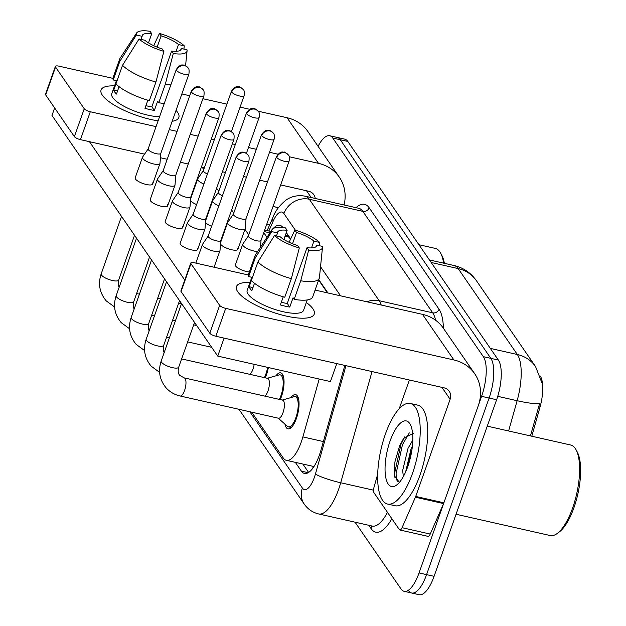 <?xml version="1.0" encoding="UTF-8"?>
<svg xmlns="http://www.w3.org/2000/svg" width="626" height="626" viewBox="0 0 626 626"><rect width="100%" height="100%" fill="white"/><g stroke="black" fill="none" stroke-linecap="round" stroke-linejoin="round"><path stroke-width="0.94" d="M290.957 397.596A17.528 6.283 102.7 0 1 295.691 394.638A17.528 6.283 102.7 0 1 296.427 418.418A17.528 6.283 102.7 0 1 287.96 428.833A17.528 6.283 102.7 0 1 284.955 424.123M275.949 375.811A17.528 6.283 102.7 0 1 280.683 372.853A17.528 6.283 102.7 0 1 281.426 396.634A17.528 6.283 102.7 0 1 280.237 399.599M268.358 367.54A17.528 6.283 102.7 0 1 266.418 374.849A17.528 6.283 102.7 0 1 265.236 377.814M531.803 436.22L540.011 407.057A27.841 9.977 -77.3 0 0 540.293 376.07M314.095 466.331A30.94 11.088 102.7 0 1 313.164 466.354L313.305 466.558A10.313 3.693 -77.3 0 0 313.673 466.98M290.542 239.234L287.639 235.634L285.566 234.789M327.484 292.874L318.65 280.049M251.715 412.182L283.296 458.036A30.94 11.088 -77.3 0 0 286.348 460.329L313.164 466.354M266.966 237.317L263.765 232.661M286.348 460.329A30.94 11.088 -77.3 0 0 302.882 436.925L319.197 379.035M318.086 146.335A30.94 11.088 102.7 0 1 329.714 135.74L337.226 137.438A30.94 11.088 102.7 0 1 340.278 139.731L490.854 358.362A30.94 11.088 102.7 0 1 489.102 398.034L426.572 574.621A30.94 11.088 102.7 0 1 411.626 593.002L419.138 594.7A30.94 11.088 102.7 0 0 434.084 576.319L496.614 399.74A30.94 11.088 102.7 0 0 498.366 360.06L347.79 141.429A30.94 11.088 102.7 0 0 344.738 139.136L337.226 137.438A30.94 11.088 102.7 0 1 340.278 139.731L490.854 358.362A30.94 11.088 102.7 0 1 489.102 398.034L426.572 574.621A30.94 11.088 102.7 0 1 411.626 593.002A30.94 11.088 102.7 0 1 408.575 590.709M530.441 435.915L539.682 403.293A36.097 4.867 -164.3 0 1 517.131 400.71A41.253 14.781 -77.3 0 0 517.342 354.504L458.169 268.585A36.097 31.989 -34.6 0 1 476.378 280.644L535.551 366.554A36.097 31.989 145.4 0 0 517.342 354.504L490.33 348.392M329.714 135.74A30.94 11.088 102.7 0 1 332.766 138.033L483.342 356.663A30.94 11.088 102.7 0 1 481.59 396.336L419.06 572.923A30.94 11.088 102.7 0 1 404.114 591.304A30.94 11.088 102.7 0 1 401.063 589.011L355.036 522.178M295.347 462.364L301.403 471.151A30.94 11.088 -77.3 0 0 304.447 473.444A30.94 11.088 -77.3 0 0 320.989 450.039L344.832 365.42M282.905 227.574A30.94 11.088 -77.3 0 0 279.861 225.297A30.94 11.088 -77.3 0 0 273.092 228.592M327.946 292.976L318.783 279.673M290.699 238.897L286.348 232.582M308.618 472.419L302.859 464.062M148.198 148.816L142.548 157.134A9.28 2.723 19.5 0 0 142.454 157.322A9.28 2.723 19.5 0 0 142.751 158.511A9.28 2.723 19.5 0 0 153.636 163.957A9.28 2.723 19.5 0 0 159.951 163.519A9.28 2.723 19.5 0 0 159.99 163.308L160.835 153.292M148.245 148.753A6.706 1.964 19.5 0 0 148.174 148.886A6.706 1.964 19.5 0 0 148.385 149.747A6.706 1.964 19.5 0 0 156.25 153.683A6.706 1.964 19.5 0 0 160.812 153.362A6.706 1.964 19.5 0 0 160.843 153.214M203.403 170.491L197.753 178.809A9.28 2.723 19.5 0 0 197.659 178.997A9.28 2.723 19.5 0 0 197.957 180.186A9.28 2.723 19.5 0 0 203.88 184.036M203.45 170.429A6.706 1.964 19.5 0 0 203.38 170.562A6.706 1.964 19.5 0 0 203.591 171.422A6.706 1.964 19.5 0 0 207.425 174.012M163.198 170.601L157.549 178.919A9.28 2.723 19.5 0 0 157.455 179.106A9.28 2.723 19.5 0 0 157.752 180.288A9.28 2.723 19.5 0 0 168.644 185.742A9.28 2.723 19.5 0 0 174.951 185.304A9.28 2.723 19.5 0 0 174.998 185.093L175.836 175.077M163.245 170.538A6.706 1.964 19.5 0 0 163.175 170.671A6.706 1.964 19.5 0 0 163.394 171.532A6.706 1.964 19.5 0 0 171.258 175.468A6.706 1.964 19.5 0 0 175.812 175.147A6.706 1.964 19.5 0 0 175.843 174.998M264.391 377.627A15.47 5.54 -77.3 0 0 265.878 374.066A15.47 5.54 -77.3 0 0 267.631 367.376M249.805 374.325A9.28 3.326 -77.3 0 0 252.982 369.16A9.28 3.326 -77.3 0 0 254.164 364.324M178.207 192.385L172.557 200.703A9.28 2.723 19.5 0 0 172.463 200.891A9.28 2.723 19.5 0 0 172.76 202.073A9.28 2.723 19.5 0 0 183.645 207.527A9.28 2.723 19.5 0 0 189.96 207.081A9.28 2.723 19.5 0 0 189.999 206.877L190.844 196.861M178.246 192.323A6.706 1.964 19.5 0 0 178.183 192.456A6.706 1.964 19.5 0 0 178.394 193.309A6.706 1.964 19.5 0 0 186.258 197.245A6.706 1.964 19.5 0 0 190.82 196.932A6.706 1.964 19.5 0 0 190.852 196.783M279.392 399.411A15.47 5.54 -77.3 0 0 280.878 395.851A15.47 5.54 -77.3 0 0 280.229 374.864A15.47 5.54 -77.3 0 0 279.133 374.911L267.286 378.276M264.814 396.109A9.28 3.326 -77.3 0 0 267.991 390.945A9.28 3.326 -77.3 0 0 267.599 378.347L181.626 358.909M193.207 214.17L187.557 222.488A9.28 2.723 19.5 0 0 187.464 222.676A9.28 2.723 19.5 0 0 187.761 223.858A9.28 2.723 19.5 0 0 198.645 229.312A9.28 2.723 19.5 0 0 204.96 228.866A9.28 2.723 19.5 0 0 205.007 228.662L205.844 218.646M193.254 214.1A6.706 1.964 19.5 0 0 193.184 214.241A6.706 1.964 19.5 0 0 193.403 215.094A6.706 1.964 19.5 0 0 201.267 219.03A6.706 1.964 19.5 0 0 205.821 218.717A6.706 1.964 19.5 0 0 205.852 218.568M278.194 418.168L287.436 426.306A15.47 5.54 -77.3 0 0 288.414 426.822A15.47 5.54 -77.3 0 0 295.887 417.636A15.47 5.54 -77.3 0 0 295.237 396.649A15.47 5.54 -77.3 0 0 294.134 396.688L282.287 400.061M178.692 367.196A9.28 2.723 19.5 0 1 171 367.29A9.28 2.723 19.5 0 1 161.665 362.415A9.28 2.723 19.5 0 1 161.492 362.188A9.28 2.723 19.5 0 1 161.195 360.999C157.909 371.038 159.591 380.045 166.25 388.026C170.045 392.095 174.662 394.748 180.092 395.984L278.507 418.238A9.28 3.326 -77.3 0 0 282.991 412.722A9.28 3.326 -77.3 0 0 282.6 400.131L184.193 377.885L179.967 375.522C178.16 373.949 177.737 371.171 178.692 367.196L194.545 322.429M208.215 235.955L202.558 244.265A9.28 2.723 19.5 0 0 202.464 244.453A9.28 2.723 19.5 0 0 202.761 245.642A9.28 2.723 19.5 0 0 213.654 251.096A9.28 2.723 19.5 0 0 219.961 250.65A9.28 2.723 19.5 0 0 220.008 250.447L220.853 240.423M208.255 235.885A6.706 1.964 19.5 0 0 208.184 236.025A6.706 1.964 19.5 0 0 208.403 236.878A6.706 1.964 19.5 0 0 216.267 240.814A6.706 1.964 19.5 0 0 220.821 240.501A6.706 1.964 19.5 0 0 220.853 240.353M218.404 192.276L212.754 200.594A9.28 2.723 19.5 0 0 212.66 200.782A9.28 2.723 19.5 0 0 212.957 201.971A9.28 2.723 19.5 0 0 218.881 205.821M218.451 192.213A6.706 1.964 19.5 0 0 218.38 192.346A6.706 1.964 19.5 0 0 218.599 193.207A6.706 1.964 19.5 0 0 222.433 195.797M233.412 214.061L227.762 222.379A9.28 2.723 19.5 0 0 227.661 222.566A9.28 2.723 19.5 0 0 227.966 223.756A9.28 2.723 19.5 0 0 238.85 229.202A9.28 2.723 19.5 0 0 245.165 228.764A9.28 2.723 19.5 0 0 245.204 228.56L246.049 218.537M233.451 213.998A6.706 1.964 19.5 0 0 233.388 214.131A6.706 1.964 19.5 0 0 233.6 214.992A6.706 1.964 19.5 0 0 241.464 218.928A6.706 1.964 19.5 0 0 246.026 218.607A6.706 1.964 19.5 0 0 246.057 218.458M248.412 235.845L242.763 244.163A9.28 2.723 19.5 0 0 242.669 244.351A9.28 2.723 19.5 0 0 242.966 245.541A9.28 2.723 19.5 0 0 253.851 250.987A9.28 2.723 19.5 0 0 257.693 251.472M248.459 235.783A6.706 1.964 19.5 0 0 248.389 235.916A6.706 1.964 19.5 0 0 248.608 236.777A6.706 1.964 19.5 0 0 256.472 240.713A6.706 1.964 19.5 0 0 261.026 240.392A6.706 1.964 19.5 0 0 261.058 240.243M102.39 95.238A41.253 12.09 -160.5 0 1 114.542 85.903A41.253 12.09 -160.5 0 0 101.068 89.964A41.253 12.09 -160.5 0 0 102.39 95.238A41.253 12.09 -160.5 0 0 104.863 98.118A41.253 12.09 -160.5 0 0 158.104 120.849A41.253 12.09 -160.5 0 1 102.39 95.238M176.031 110.372A41.253 12.09 -160.5 0 1 177.518 112.226A41.253 12.09 -160.5 0 1 172.173 121.28A41.253 12.09 -160.5 0 0 178.84 117.5A41.253 12.09 -160.5 0 0 177.518 112.226A41.253 12.09 -160.5 0 0 176.031 110.372M344.089 204.976A41.253 36.566 145.4 0 0 339.3 177.135L307.882 131.523A41.253 36.566 145.4 0 0 287.076 117.743L258.186 111.209M339.3 177.135A41.253 36.566 145.4 0 0 318.493 163.355L289.196 156.735M249.68 109.292L240.071 107.116M226.902 104.143L202.879 98.705M189.717 95.731L181.845 93.955M112.97 78.375L58.891 66.153A5.157 1.51 19.5 0 0 55.385 66.395A5.157 1.51 19.5 0 0 55.55 67.052L45.675 94.933A5.157 1.51 -160.5 0 1 45.51 94.276L55.385 66.395M84.252 108.736A5.157 1.51 19.5 0 0 90.3 111.764L80.433 139.645A5.157 1.51 -160.5 0 1 74.384 136.617L84.252 108.736L55.55 67.052M277.936 154.192L269.509 152.282M256.339 149.309L248.475 147.525M235.306 144.551L232.324 143.878M214.272 139.794L211.291 139.121M198.121 136.139L190.257 134.363M177.088 131.382L169.223 129.605M156.054 126.632L90.3 111.764M74.384 136.617L45.675 94.933M80.433 139.645L144.575 154.145M160.459 157.736L167.212 159.27M180.382 162.244L188.246 164.02M201.415 167.001L204.405 167.674M222.449 171.759L225.438 172.432M243.483 176.509L246.472 177.189M259.634 180.163L267.505 181.947M280.667 184.92L308.618 191.243A10.313 9.14 -34.6 0 1 313.822 194.686A10.313 9.14 -34.6 0 1 315.222 198.45M237.802 291.849A41.253 12.09 -160.5 0 1 249.954 282.506A41.253 12.09 -160.5 0 0 236.479 286.575A41.253 12.09 -160.5 0 0 237.802 291.849A41.253 12.09 -160.5 0 0 240.274 294.729A41.253 12.09 -160.5 0 0 306.169 318.063A41.253 12.09 -160.5 0 0 312.93 308.837A41.253 12.09 -160.5 0 1 314.252 314.111A41.253 12.09 -160.5 0 1 278.828 314.158A41.253 12.09 -160.5 0 1 237.802 291.849M306.333 302.475A41.253 12.09 -160.5 0 1 312.93 308.837A41.253 12.09 -160.5 0 0 306.333 302.475M415.414 497.216A5.157 1.847 -77.3 0 0 415.719 496.441L443.889 502.811A5.157 1.847 102.7 0 1 443.584 503.594L415.414 497.216L402.056 527.695A5.157 1.847 -77.3 0 1 399.873 529.987A5.157 1.847 -77.3 0 1 399.365 529.604L374.035 492.834A5.157 1.847 -77.3 0 1 374.066 487.059L377.666 474.273M443.889 502.811L478.303 405.632A41.253 36.566 145.4 0 0 474.711 373.745A41.253 36.566 145.4 0 0 453.905 359.966L225.712 308.368L215.845 336.248L444.03 387.846A10.313 9.14 -34.6 0 1 449.233 391.289A10.313 9.14 -34.6 0 1 450.133 399.263L415.719 496.441M443.584 503.594L430.226 534.064A5.157 1.847 102.7 0 1 428.043 536.357L399.873 529.987M474.711 373.745L443.294 328.126A41.253 36.566 145.4 0 0 422.487 314.354L315.105 290.073M248.381 274.986L194.303 262.756A5.157 1.51 19.5 0 0 190.797 262.998A5.157 1.51 19.5 0 0 190.961 263.663L181.086 291.544A5.157 1.51 -160.5 0 1 180.922 290.887L190.797 262.998M215.845 336.248A5.157 1.51 -160.5 0 1 209.796 333.22L219.663 305.339L190.961 263.663M219.663 305.339A5.157 1.51 19.5 0 0 225.712 308.368M209.796 333.22L181.086 291.544M409.381 380.013L399.2 408.762M266.285 225.548A33.624 12.05 102.7 0 1 269.947 224.249M418.919 244.711L435.273 248.405A46.402 16.628 102.7 0 1 440.72 253.28L441.893 255.502A44.344 15.893 102.7 0 1 444.39 263.335M440.72 253.28A46.402 16.628 102.7 0 1 443.599 263.155M272.952 206.705A51.559 18.475 102.7 0 1 274.892 206.854A51.559 18.475 102.7 0 1 277.913 208.38M412.479 473.42A51.559 18.475 102.7 0 1 387.564 504.047A51.559 18.475 102.7 0 1 385.397 434.1A51.559 18.475 102.7 0 1 410.304 403.465A51.559 18.475 102.7 0 1 412.479 473.42M410.304 403.465L417.816 405.163A51.559 18.475 102.7 0 1 419.991 475.118A51.559 18.475 102.7 0 1 395.076 505.745L387.564 504.047M487.263 426.149L570.685 445.016A46.402 16.628 102.7 0 1 576.123 449.891A46.402 16.628 102.7 0 1 572.633 507.968A46.402 16.628 102.7 0 1 557.226 533.477A46.402 16.628 102.7 0 1 550.215 535.543L456.064 514.251M576.123 449.891L577.305 452.105A44.344 15.893 102.7 0 1 573.972 507.608A44.344 15.893 102.7 0 1 559.245 531.983L557.226 533.477M412.409 446.088L411.008 448.983L405.64 471.934M412.808 440.125L408.027 448.31L402.659 470.494L403.347 476.566M414.013 432.989L403.715 438.247L399.654 445.712L394.904 461.957L394.529 475.987L399.411 482.364M390.108 440.939A33.624 12.05 102.7 0 1 410.296 424.491A33.624 12.05 102.7 0 1 407.769 466.581A33.624 12.05 102.7 0 1 396.602 485.064A33.624 12.05 102.7 0 1 385.506 475.987A33.624 12.05 102.7 0 1 390.108 440.939M409.31 432.887L402.44 444.765L396.039 473.835L397.189 481.84M412.018 449.218L406.931 468.835M404.897 436.69L400.945 444.421L394.544 473.499L394.771 477.2M249.312 271.966A9.28 2.723 -160.5 0 1 235.689 266.073A9.28 2.723 -160.5 0 1 235.392 264.892L242.669 244.351M237.59 248.115A9.28 2.723 -160.5 0 1 237.888 249.305A9.28 2.723 -160.5 0 1 229.922 249.312A9.28 2.723 -160.5 0 1 220.688 244.296A9.28 2.723 -160.5 0 1 220.548 244.062M211.611 226.362A9.28 2.723 -160.5 0 1 205.688 222.512A9.28 2.723 -160.5 0 1 205.539 222.277M197.386 248.225A9.28 2.723 -160.5 0 1 197.691 249.406A9.28 2.723 -160.5 0 1 189.717 249.422A9.28 2.723 -160.5 0 1 180.484 244.398A9.28 2.723 -160.5 0 1 180.186 243.209L187.464 222.676M182.385 226.44A9.28 2.723 -160.5 0 1 182.682 227.621A9.28 2.723 -160.5 0 1 174.717 227.637A9.28 2.723 -160.5 0 1 165.483 222.613A9.28 2.723 -160.5 0 1 165.186 221.424L172.463 200.891M167.385 204.655A9.28 2.723 -160.5 0 1 167.682 205.837A9.28 2.723 -160.5 0 1 159.708 205.852A9.28 2.723 -160.5 0 1 150.483 200.829A9.28 2.723 -160.5 0 1 150.185 199.647L157.455 179.106M196.603 204.577A9.28 2.723 -160.5 0 1 190.68 200.727A9.28 2.723 -160.5 0 1 190.539 200.492M152.376 182.87A9.28 2.723 -160.5 0 1 152.674 184.06A9.28 2.723 -160.5 0 1 144.708 184.067A9.28 2.723 -160.5 0 1 135.474 179.044A9.28 2.723 -160.5 0 1 135.177 177.862L142.454 157.322M336.78 363.596L330.418 381.57L217.731 356.092L51.989 115.442L54.642 107.954M184.756 280.065L89.448 141.679M202.128 167.165L203.747 169.513M216.627 188.207L218.756 191.298M231.628 209.992L233.756 213.083M244.954 229.343L248.765 234.867M217.731 356.092L224.1 338.118M141.046 39.391L142.133 36.316A20.627 6.049 -160.5 0 1 142.235 35.51A20.627 6.049 -160.5 0 1 151.735 33.718L148.487 42.881M157.126 47.138L161.125 35.838A20.627 6.049 -160.5 0 1 178.504 44.54L176.109 51.316M119.081 86.654L116.459 94.056A29.907 8.764 -160.5 0 1 114.699 91.999A29.907 8.764 -160.5 0 1 113.752 90.128L115.951 83.915M159.575 116.694A29.907 8.764 -160.5 0 1 112.719 97.578A29.907 8.764 -160.5 0 1 111.764 93.751L116.389 80.684M147.846 100.199L144.966 108.329A29.907 8.764 -160.5 0 0 154.364 110.45L157.65 101.162L158.746 102.75L165.334 84.166L173.285 53.492L171.618 51.074L151.868 106.835A20.627 6.049 19.5 0 1 145.905 105.677M164.262 103.454A34.031 9.977 -160.5 0 1 158.746 102.75M149.356 100.629A34.031 9.977 -160.5 0 1 115.943 83.907L122.524 65.315L139.074 38.945L144.849 40.252A20.627 6.049 -160.5 0 0 162.228 48.945L163.887 51.363L155.944 82.037L149.356 100.629M170.843 84.87A34.031 9.977 -160.5 0 1 165.334 84.166M155.944 82.037A34.031 9.977 -160.5 0 1 122.524 65.315M183.927 49.086L184.279 45.847L178.504 44.54M161.125 35.838L159.458 33.421L153.699 45.667M159.458 33.421A26.816 7.856 -160.5 0 1 184.279 45.847M180.687 49.97L181.211 48.476L186.986 49.775A26.816 7.856 -160.5 0 1 187.072 50.792A26.816 7.856 -160.5 0 1 173.285 53.492M163.887 51.363A26.816 7.856 -160.5 0 1 139.074 38.945M181.211 48.476A20.627 6.049 -160.5 0 1 181.117 49.282A20.627 6.049 -160.5 0 1 171.618 51.074M142.133 36.316L136.358 35.009L119.816 61.387L113.236 79.972L117.031 80.832M113.236 79.972A34.031 9.977 -160.5 0 1 113.142 77.507L119.722 58.914A34.031 9.977 -160.5 0 1 120.043 58.273L136.656 32.935A26.816 7.856 -160.5 0 1 150.068 31.3L151.735 33.718M119.816 61.387A34.031 9.977 -160.5 0 1 119.722 58.914M136.358 35.009A26.816 7.856 -160.5 0 1 136.656 32.935M117.547 90.981L113.752 90.128M154.364 110.45L151.868 106.835M276.457 235.994L277.545 232.927A20.627 6.049 -160.5 0 1 277.647 232.113A20.627 6.049 -160.5 0 1 287.146 230.321L283.899 239.492M292.538 243.749L296.536 232.449A20.627 6.049 -160.5 0 1 313.916 241.143L311.513 247.927M254.492 283.265L251.871 290.667A29.907 8.764 -160.5 0 1 250.11 288.609A29.907 8.764 -160.5 0 1 249.164 286.731L251.362 280.518M307.233 299.94L303.555 310.324A29.907 8.764 -160.5 0 1 277.874 310.355A29.907 8.764 -160.5 0 1 248.131 294.181A29.907 8.764 -160.5 0 1 247.176 290.354L251.801 277.295M283.257 296.802L280.378 304.932A29.907 8.764 -160.5 0 0 289.775 307.061L293.062 297.765L294.157 299.361L300.746 280.769L308.688 250.095L307.03 247.677L287.279 303.438A20.627 6.049 19.5 0 1 281.317 302.288M316.099 246.574L316.623 245.079L322.398 246.386A26.816 7.856 -160.5 0 1 322.484 247.395L319.448 277.537A34.031 9.977 -160.5 0 1 319.291 278.241L312.71 296.834A34.031 9.977 -160.5 0 1 294.157 299.361M284.767 297.233A34.031 9.977 -160.5 0 1 251.355 280.511L257.935 261.926L274.485 235.548L280.26 236.855A20.627 6.049 -160.5 0 0 297.64 245.556L299.298 247.974L291.356 278.648L284.767 297.233M319.291 278.241A34.031 9.977 -160.5 0 1 300.746 280.769M291.356 278.648A34.031 9.977 -160.5 0 1 257.935 261.926M319.338 245.689L319.69 242.45L313.916 241.143M296.536 232.449L294.869 230.032L289.11 242.27M294.869 230.032A26.816 7.856 -160.5 0 1 319.69 242.45M322.484 247.395A26.816 7.856 -160.5 0 1 308.688 250.095M299.298 247.974A26.816 7.856 -160.5 0 1 274.485 235.548M316.623 245.079A20.627 6.049 -160.5 0 1 316.529 245.885A20.627 6.049 -160.5 0 1 307.03 247.677M277.545 232.927L271.77 231.62L255.228 257.99L248.647 276.575L252.442 277.435M248.647 276.575A34.031 9.977 -160.5 0 1 248.553 274.11L255.134 255.525A34.031 9.977 -160.5 0 1 255.455 254.876L272.067 229.546A26.816 7.856 -160.5 0 1 285.479 227.903L287.146 230.321M255.228 257.99A34.031 9.977 -160.5 0 1 255.134 255.525M271.77 231.62A26.816 7.856 -160.5 0 1 272.067 229.546M252.959 287.592L249.164 286.731M289.775 307.061L287.279 303.438M540.011 407.057L538.657 406.751M287.952 234.906A30.94 27.419 145.4 0 0 287.639 235.634M313.305 466.558A30.94 27.419 145.4 0 0 312.75 468.287M289.142 237.199L285.041 236.276M269.9 232.849L264.156 231.55M323.376 441.565L302.882 436.925M431.157 262.482L458.169 268.585A41.253 14.781 -77.3 0 0 454.1 265.526L429.413 259.946M508.609 430.978L517.131 400.71L497.733 396.328M434.084 576.319L419.06 572.923M347.79 141.429L332.766 138.033M498.366 360.06L483.342 356.663M496.614 399.74L481.59 396.336M249.829 411.752L302.381 488.061A20.627 7.395 -77.3 0 0 314.385 477.333A20.627 7.395 -77.3 0 0 315.441 473.992L345.959 365.67M372.024 371.562L340.7 482.756A41.253 14.781 102.7 0 1 338.58 489.446A41.253 14.781 102.7 0 1 318.65 513.954L372.173 526.051A41.253 14.781 -77.3 0 0 387.471 512.342M373.558 490.181L340.7 482.756A20.627 2.778 -164.3 0 1 315.441 473.992M391.86 518.711A46.402 16.628 102.7 0 1 371.155 528.704L368.808 525.292M356.014 207.675A46.402 16.628 102.7 0 1 369.16 207.769L439.045 309.236A46.402 16.628 102.7 0 1 443.396 328.274M305.23 196.196A41.253 14.781 102.7 0 1 309.291 199.248L362.822 211.353A41.253 14.781 -77.3 0 0 358.753 208.294L305.23 196.196C295.128 194.326 288.312 198.285 285.519 200.476C279.235 205.813 275.08 211.377 273.046 217.175L267.153 230.626M295.347 230.172L283.93 213.591A20.627 18.279 -34.6 0 1 309.291 199.248L379.176 300.715L432.707 312.82L362.822 211.353A5.157 4.57 145.4 0 0 369.16 207.769M366.867 301.779A20.627 18.279 -34.6 0 1 379.176 300.715A41.253 14.781 102.7 0 1 381.218 305.019M435.571 320.215A41.253 14.781 -77.3 0 0 432.707 312.82A5.157 4.57 145.4 0 0 439.045 309.236M283.93 213.591A20.627 7.395 -77.3 0 0 273.155 221.205L268.859 231.01M340.575 295.832L320.535 266.739M371.155 528.704A5.157 4.57 145.4 0 0 371.249 525.848M273.155 221.205A20.627 9.132 -156.3 0 1 273.046 217.175M238.952 409.294L304.181 504.008A20.627 18.279 -34.6 0 1 302.381 488.061M308.188 472.685L301.403 471.151M176.493 70.378A6.706 5.939 145.4 0 1 184.74 65.714A6.706 5.939 -34.6 0 1 188.121 67.952C185.296 65.456 183.801 64.517 183.621 65.127C183.293 65.636 180.953 62.811 176.282 69.517A6.706 1.964 19.5 0 0 176.493 70.378A6.706 1.964 19.5 0 0 183.16 74.001A6.706 1.964 19.5 0 0 188.919 73.993L160.812 153.362M114.597 306.99L106.24 300.887C99.573 292.913 97.891 283.899 101.177 273.867A9.28 2.723 19.5 0 0 101.475 275.057A9.28 2.723 19.5 0 0 101.647 275.276A9.28 2.723 19.5 0 0 110.982 280.151A9.28 2.723 19.5 0 0 118.682 280.065L118.306 285.237L119.143 287.295M231.698 92.053A6.706 5.939 145.4 0 1 239.946 87.39A6.706 5.939 -34.6 0 1 243.326 89.628C240.501 87.131 238.999 86.192 238.827 86.811C238.498 87.319 236.159 84.494 231.487 91.193A6.706 1.964 19.5 0 0 231.698 92.053A6.706 1.964 19.5 0 0 238.365 95.676A6.706 1.964 19.5 0 0 244.124 95.668L231.409 131.585M191.501 92.155A6.706 5.939 145.4 0 1 199.741 87.499A6.706 5.939 -34.6 0 1 203.121 89.737C200.304 87.241 198.802 86.294 198.622 86.912C198.293 87.421 195.954 84.596 191.282 91.302A6.706 1.964 19.5 0 0 191.501 92.155A6.706 1.964 19.5 0 0 198.168 95.786A6.706 1.964 19.5 0 0 203.919 95.778L175.812 175.147M129.598 328.775L121.241 322.672C114.581 314.698 112.891 305.684 116.186 295.652A9.28 2.723 19.5 0 0 116.483 296.834A9.28 2.723 19.5 0 0 116.655 297.06A9.28 2.723 19.5 0 0 125.99 301.935A9.28 2.723 19.5 0 0 133.682 301.849L133.307 307.022L134.144 309.08M206.502 113.94A6.706 5.939 145.4 0 1 214.741 109.284A6.706 5.939 -34.6 0 1 218.13 111.522C215.305 109.026 213.802 108.079 213.623 108.697C213.294 109.206 210.962 106.381 206.29 113.087A6.706 1.964 19.5 0 0 206.502 113.94A6.706 1.964 19.5 0 0 213.169 117.571A6.706 1.964 19.5 0 0 218.928 117.563L190.82 196.932M144.606 350.56L136.249 344.457C129.582 336.475 127.9 327.468 131.186 317.437A9.28 2.723 19.5 0 0 131.483 318.618A9.28 2.723 19.5 0 0 131.656 318.845A9.28 2.723 19.5 0 0 140.991 323.72A9.28 2.723 19.5 0 0 148.683 323.626L148.315 328.806L149.152 330.864M221.502 135.725A6.706 5.939 145.4 0 1 229.75 131.069A6.706 5.939 -34.6 0 1 233.13 133.307C230.305 130.811 228.811 129.864 228.631 130.482C228.302 130.99 225.963 128.166 221.291 134.872A6.706 1.964 19.5 0 0 221.502 135.725A6.706 1.964 19.5 0 0 228.169 139.355A6.706 1.964 19.5 0 0 233.928 139.348L205.821 218.717M159.607 372.345L151.249 366.241C144.59 358.26 142.9 349.253 146.194 339.222A9.28 2.723 19.5 0 0 146.492 340.403A9.28 2.723 19.5 0 0 146.656 340.63A9.28 2.723 19.5 0 0 155.991 345.505A9.28 2.723 19.5 0 0 163.691 345.411L163.316 350.591L164.153 352.649M236.511 157.509A6.706 5.939 145.4 0 1 244.75 152.846A6.706 5.939 -34.6 0 1 248.131 155.091C245.314 152.588 243.811 151.649 243.631 152.267C243.303 152.775 240.963 149.95 236.292 156.656A6.706 1.964 19.5 0 0 236.511 157.509A6.706 1.964 19.5 0 0 243.178 161.132A6.706 1.964 19.5 0 0 248.929 161.125L220.821 240.501M180.092 395.984A9.28 3.326 -77.3 0 0 184.584 390.475A9.28 3.326 -77.3 0 0 184.944 378.362A9.28 3.326 -77.3 0 0 184.193 377.885M246.707 113.838A6.706 5.939 145.4 0 1 254.946 109.174A6.706 5.939 -34.6 0 1 258.327 111.412C255.51 108.916 254.007 107.977 253.827 108.595C253.499 109.104 251.159 106.279 246.487 112.977A6.706 1.964 19.5 0 0 246.707 113.838A6.706 1.964 19.5 0 0 253.374 117.461A6.706 1.964 19.5 0 0 259.125 117.453L246.409 153.362M261.707 135.623A6.706 5.939 145.4 0 1 269.947 130.959A6.706 5.939 -34.6 0 1 273.335 133.197C270.51 130.701 269.008 129.762 268.828 130.372C268.499 130.889 266.167 128.064 261.496 134.762A6.706 1.964 19.5 0 0 261.707 135.623A6.706 1.964 19.5 0 0 268.374 139.246A6.706 1.964 19.5 0 0 274.133 139.238L246.026 218.607M276.708 157.408A6.706 5.939 145.4 0 1 284.955 152.744A6.706 5.939 -34.6 0 1 288.336 154.982C285.511 152.486 284.016 151.547 283.836 152.157C283.508 152.674 281.168 149.849 276.496 156.547A6.706 1.964 19.5 0 0 276.708 157.408A6.706 1.964 19.5 0 0 283.375 161.031A6.706 1.964 19.5 0 0 289.134 161.023L261.026 240.392M318.493 163.355L287.076 117.743M311.192 197.542L306.529 190.766M453.905 359.966L422.487 314.354M450.133 399.263L441.94 387.377M402.056 527.695L430.226 534.064M270.815 231.456L264.681 230.071M541.92 382.862L535.551 366.554M476.378 280.644L473.522 277.005C468.264 271.168 461.792 267.341 454.1 265.526M404.114 591.304L411.626 593.002M304.181 504.008C307.757 509.149 312.577 512.467 318.65 513.954M118.682 280.065L134.535 235.29M152.674 184.06L159.951 163.519M181.485 303.704L178.684 303.07M160.452 298.946L157.65 298.312M139.418 294.189L136.617 293.563M101.177 273.867L121.53 216.408M176.282 69.517L148.174 148.886M188.919 73.993C189.318 70.48 189.052 68.469 188.121 67.952M190.687 198.669L197.659 178.997M231.487 91.193L203.38 170.562M244.124 95.668C244.523 92.163 244.257 90.144 243.326 89.628M133.682 301.849L149.536 257.075M167.682 205.837L174.951 185.304M196.689 325.536L193.684 324.855M175.452 320.731L172.651 320.097M154.419 315.974L151.617 315.34M116.186 295.652L136.531 238.193M191.282 91.302L163.175 170.671M203.919 95.778C204.326 92.265 204.06 90.254 203.121 89.737M148.683 323.626L164.544 278.86M182.682 227.621L189.96 207.081M211.69 347.32L187.659 341.882M169.427 337.758L166.626 337.124M131.186 317.437L151.531 259.978M206.29 113.087L178.183 192.456M218.928 117.563C219.327 114.049 219.061 112.038 218.13 111.522M163.691 345.411L179.545 300.644M197.691 249.406L204.96 228.866M280.229 374.864L283.116 375.514M146.194 339.222L166.539 281.763M221.291 134.872L193.184 214.241M233.928 139.348C234.335 135.834 234.069 133.823 233.13 133.307M288.414 426.822L291.293 427.472M214.092 267.232L219.961 250.65M295.237 396.649L298.117 397.299M161.195 360.999L181.54 303.547M195.86 263.108L202.464 244.453M236.292 156.656L208.184 236.025M248.929 161.125C249.336 157.619 249.07 155.6 248.131 155.091M205.696 220.454L212.66 200.782M246.487 112.977L218.38 192.346M259.125 117.453C259.532 113.94 259.266 111.929 258.327 111.412M237.888 249.305L245.165 228.764M220.696 242.239L227.661 222.566M261.496 134.762L233.388 214.131M274.133 139.238C274.532 135.725 274.266 133.714 273.335 133.197M261.05 240.321L260.471 247.231M276.496 156.547L248.389 235.916M289.134 161.023C289.541 157.509 289.275 155.498 288.336 154.982M274.892 206.854L278.429 207.66M187.072 50.792L185.57 65.746"/></g></svg>
